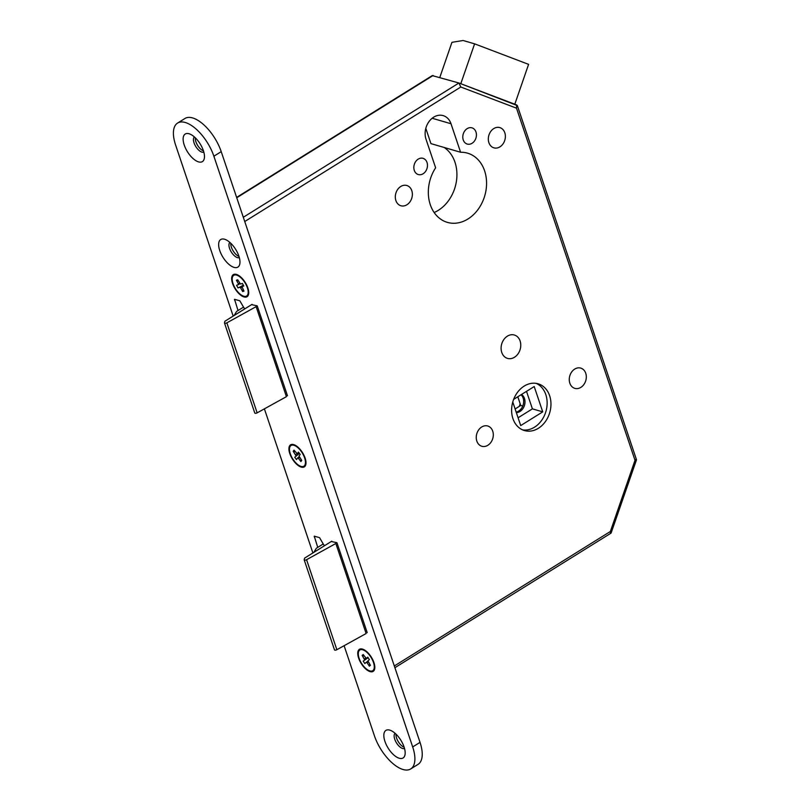 <?xml version="1.0" encoding="UTF-8"?>
<svg xmlns="http://www.w3.org/2000/svg" width="810" height="810" viewBox="0 0 810 810"><rect width="100%" height="100%" fill="white"/><g stroke="black" fill="none" stroke-linecap="round" stroke-linejoin="round"><path stroke-width="1.21" d="M254.775 412.847A1.62 0.658 -18.6 0 0 254.785 413.019A1.62 0.658 -18.6 0 0 255.099 413.262A1.62 0.658 -18.6 0 0 257.145 412.857L286.416 396.667L256.122 306.646L226.851 322.846A1.62 0.658 161.4 0 1 224.805 323.251A1.62 0.658 161.4 0 1 224.492 323.008A1.62 0.658 161.4 0 1 224.481 322.825L224.886 321.256L252.062 304.347M512.933 418.608A24.361 19.227 -73.7 0 1 517.266 392.658A24.361 19.227 -73.7 0 1 538.103 383.798A24.361 19.227 -73.7 0 1 549.646 395.756A24.361 19.227 -73.7 0 1 545.312 421.706A24.361 19.227 -73.7 0 1 524.475 430.566A24.361 19.227 -73.7 0 1 512.933 418.608M536.149 383.363A24.361 19.227 -73.7 0 1 545.818 394.642A24.361 19.227 -73.7 0 1 542.184 419.58A24.361 19.227 -73.7 0 1 522.592 429.877M521.508 394.46A9.74 7.695 -73.7 0 1 524.475 398.479A9.74 7.695 -73.7 0 1 516.355 412.644M521.043 394.753A9.74 7.695 -73.7 0 1 523.138 398.095A9.74 7.695 -73.7 0 1 516.173 412.118M463.249 139.917A8.444 6.662 -73.7 0 1 464.748 130.926A8.444 6.662 -73.7 0 1 471.977 127.848A8.444 6.662 -73.7 0 1 475.976 132A8.444 6.662 -73.7 0 1 474.478 140.991A8.444 6.662 -73.7 0 1 467.248 144.069A8.444 6.662 -73.7 0 1 463.249 139.917M414.295 170.394A8.444 6.662 -73.7 0 1 415.803 161.403A8.444 6.662 -73.7 0 1 423.022 158.335A8.444 6.662 -73.7 0 1 427.022 162.476A8.444 6.662 -73.7 0 1 425.523 171.477A8.444 6.662 -73.7 0 1 418.304 174.545A8.444 6.662 -73.7 0 1 414.295 170.394M488.896 142.671A10.55 8.333 -73.7 0 1 490.769 131.423A10.55 8.333 -73.7 0 1 499.8 127.585A10.55 8.333 -73.7 0 1 504.802 132.759A10.55 8.333 -73.7 0 1 502.929 144.008A10.55 8.333 -73.7 0 1 493.897 147.845A10.55 8.333 -73.7 0 1 488.896 142.671M395.887 200.576A10.55 8.333 -73.7 0 1 397.761 189.327A10.55 8.333 -73.7 0 1 406.792 185.49A10.55 8.333 -73.7 0 1 411.794 190.674A10.55 8.333 -73.7 0 1 409.921 201.913A10.55 8.333 -73.7 0 1 400.889 205.75A10.55 8.333 -73.7 0 1 395.887 200.576M501.755 352.421A12.18 9.619 -73.7 0 1 503.921 339.441A12.18 9.619 -73.7 0 1 514.34 335.006A12.18 9.619 -73.7 0 1 520.111 340.99A12.18 9.619 -73.7 0 1 517.944 353.97A12.18 9.619 -73.7 0 1 507.526 358.395A12.18 9.619 -73.7 0 1 501.755 352.421M569.835 383.181A10.55 8.333 -73.7 0 1 571.708 371.932A10.55 8.333 -73.7 0 1 580.74 368.094A10.55 8.333 -73.7 0 1 585.741 373.278A10.55 8.333 -73.7 0 1 583.868 384.527A10.55 8.333 -73.7 0 1 574.837 388.365A10.55 8.333 -73.7 0 1 569.835 383.181M476.827 441.085A10.55 8.333 -73.7 0 1 478.71 429.837A10.55 8.333 -73.7 0 1 487.742 425.999A10.55 8.333 -73.7 0 1 492.733 431.183A10.55 8.333 -73.7 0 1 490.86 442.432A10.55 8.333 -73.7 0 1 481.828 446.269A10.55 8.333 -73.7 0 1 476.827 441.085M425.807 128.365L430.94 143.623L460.596 152.26A36.045 28.461 -73.7 0 1 467.532 153.161A36.045 28.461 -73.7 0 1 484.613 170.849A36.045 28.461 -73.7 0 1 478.204 209.263A36.045 28.461 -73.7 0 1 447.363 222.375A36.045 28.461 -73.7 0 1 430.282 204.677A36.045 28.461 -73.7 0 1 435.628 167.802L426.03 139.279A16.564 13.082 -73.7 0 1 428.976 121.632A16.564 13.082 -73.7 0 1 443.151 115.607A16.564 13.082 -73.7 0 1 450.998 123.738L460.596 152.26M444.214 147.491A36.045 28.461 -73.7 0 1 454.967 162.213A36.045 28.461 -73.7 0 1 434.15 212.514M236.621 197.407L432.246 75.603L459.047 83.035L517.337 105.573L636.508 459.776L611.074 533.101L394.895 667.703M243.537 307.111L236.621 311.415L234.131 315.505M334.49 649.701A1.62 0.658 -18.6 0 0 334.49 649.873L304.195 559.862A1.62 0.658 -18.6 0 1 304.195 559.68L304.6 558.12L331.766 541.202M323.241 543.966L316.335 548.269L313.845 552.359M526.51 391.341L532.403 408.858L542.73 411.865L534.215 386.552L513.651 399.36M512.77 401.993L520.708 425.584L542.73 411.865M532.403 408.858L518.076 417.778M517.813 396.768L520.739 405.456L522.754 406.043M520.739 405.456L515.109 408.959M306.565 559.7L335.836 543.5L366.13 633.521L336.859 649.711L306.565 559.7A1.62 0.658 -18.6 0 1 304.195 559.862M334.49 649.873A1.62 0.658 -18.6 0 0 336.859 649.711M520.152 403.734A24.361 19.227 -73.7 0 1 519.271 406.367M243.304 217.272L458.946 83.005L460.799 87.014L244.742 221.525M459.138 83.076L516.74 104.956M516.648 104.925L516.507 108.175L460.799 87.014M635.931 459.361L635.01 460.283L516.507 108.175M610.416 533.091L610.375 531.471L635.01 460.283M439.81 77.426L451.96 42.312L463.117 40.5L474.599 43.841L528.596 64.355L514.806 104.217M474.599 43.841L460.799 83.703M399.229 758.251A16.24 7.472 -121.9 0 0 405.132 753.928A16.24 7.472 -121.9 0 0 390.45 730.347A16.24 7.472 -121.9 0 0 389.762 730.114A16.24 7.472 -121.9 0 0 384.932 741.393A16.24 7.472 -121.9 0 0 399.229 758.251M395.088 733.313A8.93 4.111 -121.9 0 0 395.614 741.312A8.93 4.111 -121.9 0 0 402.61 748.491A8.93 4.111 -121.9 0 0 404.514 748.45M198.541 161.889A16.24 7.472 -121.9 0 0 204.434 157.565A16.24 7.472 -121.9 0 0 189.753 133.994A16.24 7.472 -121.9 0 0 189.074 133.761A16.24 7.472 -121.9 0 0 184.234 145.041A16.24 7.472 -121.9 0 0 198.541 161.889M194.39 136.951A8.93 4.111 -121.9 0 0 194.927 144.96A8.93 4.111 -121.9 0 0 201.913 152.128A8.93 4.111 -121.9 0 0 203.816 152.088M234.039 267.381A16.24 7.472 -121.9 0 0 239.932 263.058A16.24 7.472 -121.9 0 0 225.251 239.476A16.24 7.472 -121.9 0 0 224.572 239.244A16.24 7.472 -121.9 0 0 219.743 250.523A16.24 7.472 -121.9 0 0 234.039 267.381M229.888 242.443A8.93 4.111 -121.9 0 0 230.425 250.442A8.93 4.111 -121.9 0 0 237.411 257.62A8.93 4.111 -121.9 0 0 239.315 257.58M370.079 671.611A12.99 5.974 -121.9 0 0 374.787 668.149A12.99 5.974 -121.9 0 0 363.052 649.286A12.99 5.974 -121.9 0 0 362.505 649.104A12.99 5.974 -121.9 0 0 358.638 658.125A12.99 5.974 -121.9 0 0 370.079 671.611M301.249 467.097A12.99 5.974 -121.9 0 0 305.967 463.644A12.99 5.974 -121.9 0 0 294.222 444.781A12.99 5.974 -121.9 0 0 293.676 444.599A12.99 5.974 -121.9 0 0 289.808 453.62A12.99 5.974 -121.9 0 0 301.249 467.097M243.972 296.916A12.99 5.974 -121.9 0 0 248.69 293.453A12.99 5.974 -121.9 0 0 236.945 274.59A12.99 5.974 -121.9 0 0 236.398 274.408A12.99 5.974 -121.9 0 0 232.541 283.429A12.99 5.974 -121.9 0 0 243.972 296.916M344.108 645.702L374.423 735.794A32.471 14.944 -121.9 0 0 403.016 769.5A32.471 14.944 -121.9 0 0 410.721 768.933A32.471 14.944 -121.9 0 0 412.685 746.942L213.881 156.219A32.471 14.944 -121.9 0 0 177.582 123.069A32.471 14.944 -121.9 0 0 175.618 145.061L233.179 316.102M410.721 768.933L418.061 764.367A32.471 14.944 -121.9 0 0 420.025 742.375L221.221 151.642A32.471 14.944 -121.9 0 0 184.923 118.503L177.582 123.069M264.394 408.847L312.893 552.957M251.556 304.651L256.962 305.775M257.256 305.947L287.489 395.776M238.039 310.534L234.546 299.325L239.821 300.783L243.668 307.375A1.62 0.749 -121.9 0 0 244.903 308.6L245.116 308.661M331.27 541.505L336.676 542.629M336.97 542.801L367.203 632.63M317.743 547.388L314.26 536.179L319.535 537.637L323.382 544.229A1.62 0.749 -121.9 0 0 324.608 545.454L324.83 545.515M396.009 734.164A8.93 4.111 -121.9 0 0 404.16 747.255M195.311 137.801A8.93 4.111 -121.9 0 0 203.462 150.893M230.809 243.294A8.93 4.111 -121.9 0 0 238.96 256.385M362.019 664.078A12.18 5.609 -121.9 0 0 372.721 670.69A12.18 5.609 -121.9 0 0 370.555 656.626A12.18 5.609 -121.9 0 0 359.853 650.015A12.18 5.609 -121.9 0 0 362.019 664.078M369.684 664.21L369.39 666.184L367.082 662.742L366.282 662.276L364.824 663.552L363.204 661.132L367.781 657.912L363.204 661.132M364.652 659.856L362.161 655.422L363.184 654.531L366.292 658.429L367.75 657.153L369.38 659.583L367.922 660.849L370.413 665.293L369.39 666.184M364.48 658.864L365.715 658.095M362.161 655.422L364.156 655.968M368.226 662.023L367.082 662.742M366.282 662.276L367.983 661.223M366.292 658.429L367.922 657.416M246.048 296.268A12.18 5.609 -121.9 0 0 246.625 296.004A12.18 5.609 -121.9 0 0 245.308 283.287A12.18 5.609 -121.9 0 0 234.333 275.056A12.18 5.609 -121.9 0 0 233.756 275.329A12.18 5.609 -121.9 0 0 235.072 288.036A12.18 5.609 -121.9 0 0 246.048 296.268M238.292 280.837L236.409 280.219L237.715 279.794L240.529 284.047L242.392 283.439L243.8 285.991L241.937 286.598L243.972 291.104L242.656 291.529L243.071 289.484M240.094 283.702L236.581 285.343L237.988 287.884L243.486 285.414M241.957 287.104L240.661 287.914L239.851 287.277L237.988 287.884M239.851 287.277L242.97 285.333M243.577 285.576L241.937 286.598M238.444 284.735L238.413 283.844L239.557 283.125M236.409 280.219L238.413 283.844M240.661 287.914L242.656 291.529M293.969 460.667A12.18 5.609 -121.9 0 0 303.902 466.185A12.18 5.609 -121.9 0 0 300.955 451.038A12.18 5.609 -121.9 0 0 291.033 445.51A12.18 5.609 -121.9 0 0 293.969 460.667M301.138 459.614L300.885 461.558L298.424 458.278L297.655 457.923L296.47 459.574L294.739 457.265L299.052 453.671L294.739 457.265M295.933 455.615L293.2 451.302L294.04 450.147L297.27 453.772L298.465 452.132L300.196 454.44L299.001 456.081L301.725 460.404L300.885 461.558M295.66 454.582L297.088 453.691M293.2 451.302L295.275 451.798M299.589 457.549L298.424 458.278M297.655 457.923L299.224 456.951M299.204 453.114L299.052 453.671M297.27 453.772L298.92 452.739M226.851 322.846L257.145 412.857M394.318 665.982L610.375 531.471M433.127 75.482L236.743 197.751M432.155 118.25L450.998 123.738M412.685 746.942L420.025 742.375M213.881 156.219L221.221 151.642M235.315 299.467L234.485 299.983M315.029 536.321L314.199 536.838M224.492 323.008L254.785 413.019M373.825 670.012L372.721 670.69M360.956 649.326L359.853 650.015M247.728 295.316L246.625 296.004M234.859 274.641L233.756 275.329M305.005 465.497L303.902 466.185M292.126 444.822L291.033 445.51"/></g></svg>
